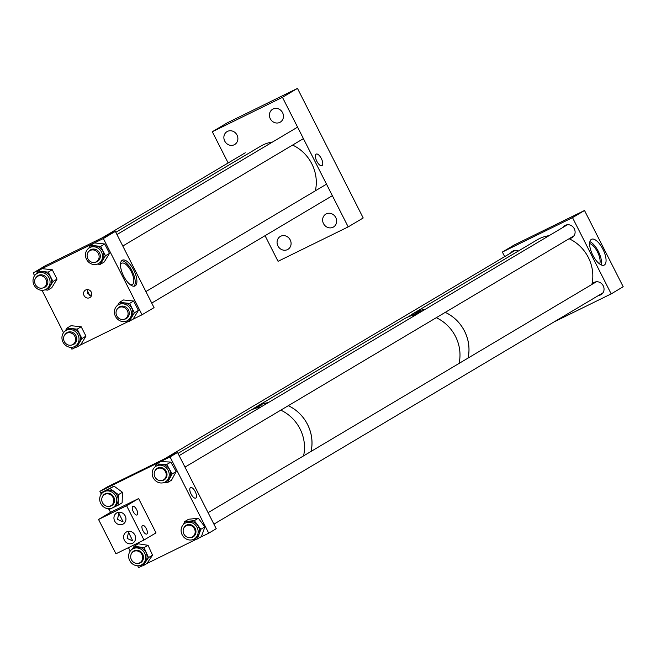 <?xml version="1.0" encoding="UTF-8"?>
<svg xmlns="http://www.w3.org/2000/svg" width="656" height="656" viewBox="0 0 656 656"><rect width="100%" height="100%" fill="white"/><g stroke="black" fill="none" stroke-linecap="round" stroke-linejoin="round"><path stroke-width="0.98" d="M123.656 276.078A14.375 5.855 -116.1 0 1 122.369 260.178A14.375 5.855 -116.1 0 1 133.742 270.075A14.375 5.855 -116.1 0 1 135.029 285.975A14.375 5.855 -116.1 0 1 123.656 276.078M134.103 286.221A14.375 5.855 63.9 0 0 132.061 270.903A14.375 5.855 63.9 0 0 121.606 260.752M87.732 289.64L87.625 293.486L91.389 295.725M85.665 289.993A4.33 3.952 -120.7 0 0 84.148 295.741A4.33 3.952 -120.7 0 0 89.839 297.578A4.33 3.952 -120.7 0 0 85.665 289.993M89.421 295.225A6.978 2.845 63.9 0 0 88.363 292.617A6.978 2.845 63.9 0 0 87.314 290.829M130.101 284.565A11.906 4.846 63.9 0 0 132.258 284.589A11.906 4.846 63.9 0 0 131.192 271.42A11.906 4.846 63.9 0 0 121.77 263.212A11.906 4.846 63.9 0 0 120.474 264.942M142.032 314.773L154.045 307.631L115.358 231.379L103.353 238.522L142.032 314.773L132.348 319.529M128.584 321.374L79.884 345.269M76.112 347.122L71.898 349.189L70.971 347.36M115.358 231.379L45.223 265.795L33.21 272.937L34.596 275.659M42.033 290.321L63.525 332.699M103.353 238.522L33.21 272.937M321.333 158.539A6.453 2.624 -116.1 0 1 321.916 165.673A6.453 2.624 -116.1 0 1 316.807 161.228A6.453 2.624 -116.1 0 1 316.233 154.094A6.453 2.624 -116.1 0 1 321.333 158.539M234.266 144.746A7.495 6.839 59.3 0 1 224.86 141.319A7.495 6.839 59.3 0 1 227.042 131.626A7.495 6.839 59.3 0 1 227.484 131.389A7.495 6.839 59.3 0 1 236.89 134.808A7.495 6.839 59.3 0 1 234.7 144.509A7.495 6.839 59.3 0 1 234.266 144.746M287.459 249.608A7.495 6.839 59.3 0 1 278.062 246.189A7.495 6.839 59.3 0 1 280.243 236.488A7.495 6.839 59.3 0 1 280.686 236.25A7.495 6.839 59.3 0 1 290.091 239.67A7.495 6.839 59.3 0 1 287.902 249.37A7.495 6.839 59.3 0 1 287.459 249.608M333.027 227.255A7.495 6.839 59.3 0 1 323.621 223.827A7.495 6.839 59.3 0 1 325.811 214.135A7.495 6.839 59.3 0 1 326.245 213.889A7.495 6.839 59.3 0 1 335.651 217.316A7.495 6.839 59.3 0 1 333.469 227.017A7.495 6.839 59.3 0 1 333.027 227.255M279.825 122.385A7.495 6.839 59.3 0 1 270.42 118.966A7.495 6.839 59.3 0 1 272.609 109.265A7.495 6.839 59.3 0 1 273.052 109.027A7.495 6.839 59.3 0 1 282.457 112.447A7.495 6.839 59.3 0 1 280.268 122.147A7.495 6.839 59.3 0 1 279.825 122.385M297.471 88.396L227.329 122.811L212.314 131.741L282.457 97.326L297.471 88.396L363.203 217.972L348.197 226.894L278.054 261.309L265.057 235.693M348.197 226.894L282.457 97.326M228.157 162.967L212.314 131.741M98.129 263.794A9.118 8.323 -120.7 0 0 98.671 263.499A9.118 8.323 -120.7 0 0 101.327 251.699A9.118 8.323 -120.7 0 0 89.88 247.533A9.118 8.323 -120.7 0 0 89.347 247.829A9.118 8.323 -120.7 0 0 86.682 259.628A9.118 8.323 -120.7 0 0 98.129 263.794M98.671 263.499L100.024 262.695A9.118 8.323 -120.7 0 0 102.689 250.895A9.118 8.323 -120.7 0 0 91.241 246.73A9.118 8.323 -120.7 0 0 90.7 247.017L89.347 247.829M97.646 261.359A6.757 6.166 59.3 0 1 97.441 261.465A6.757 6.166 59.3 0 1 95.981 261.949M89.429 250.928A6.757 6.166 59.3 0 1 90.741 249.747M95.292 262.22A6.757 6.166 -120.7 0 0 97.063 261.687A6.757 6.166 -120.7 0 0 97.457 261.473A6.757 6.166 -120.7 0 0 99.433 252.724A6.757 6.166 -120.7 0 0 90.954 249.641A6.757 6.166 -120.7 0 0 90.553 249.854A6.757 6.166 -120.7 0 0 88.863 251.404M85.485 254.38L85.6 253.396M97.4 264.106L100.204 264.393L105.46 255.766L100.696 246.377L90.528 245.319L88.757 248.214M105.46 255.766L109.486 253.372L104.722 243.983L94.546 242.925L90.528 245.319M104.722 243.983L100.696 246.377M109.486 253.372L104.23 262.006L100.204 264.393M45.666 289.534A9.118 8.323 -120.7 0 0 46.199 289.247A9.118 8.323 -120.7 0 0 48.864 277.439A9.118 8.323 -120.7 0 0 37.417 273.281A9.118 8.323 -120.7 0 0 36.884 273.568A9.118 8.323 -120.7 0 0 34.219 285.368A9.118 8.323 -120.7 0 0 45.666 289.534M46.199 289.247L47.56 288.435A9.118 8.323 -120.7 0 0 50.217 276.635A9.118 8.323 -120.7 0 0 38.778 272.47A9.118 8.323 -120.7 0 0 38.237 272.765L36.884 273.568M45.182 287.098A6.757 6.166 59.3 0 1 44.977 287.205A6.757 6.166 59.3 0 1 43.517 287.689M36.966 276.668A6.757 6.166 59.3 0 1 38.278 275.487M42.829 287.968A6.757 6.166 -120.7 0 0 44.6 287.426A6.757 6.166 -120.7 0 0 44.993 287.213A6.757 6.166 -120.7 0 0 46.97 278.472A6.757 6.166 -120.7 0 0 38.483 275.381A6.757 6.166 -120.7 0 0 38.089 275.594A6.757 6.166 -120.7 0 0 36.392 277.144M33.021 280.12L33.136 279.136M44.936 289.845L47.74 290.141L52.997 281.514L48.232 272.117L38.056 271.059L36.293 273.954M52.997 281.514L57.023 279.12L52.25 269.723L42.082 268.665L38.056 271.059M52.25 269.723L48.232 272.117M57.023 279.12L51.758 287.746L47.74 290.141M74.604 346.573A9.118 8.323 -120.7 0 0 75.137 346.286A9.118 8.323 -120.7 0 0 77.802 334.478A9.118 8.323 -120.7 0 0 66.354 330.312A9.118 8.323 -120.7 0 0 65.821 330.608A9.118 8.323 -120.7 0 0 63.156 342.407A9.118 8.323 -120.7 0 0 74.604 346.573M75.137 346.286L76.498 345.474A9.118 8.323 -120.7 0 0 79.155 333.674A9.118 8.323 -120.7 0 0 67.716 329.509A9.118 8.323 -120.7 0 0 67.174 329.796L65.821 330.608M74.12 344.138A6.757 6.166 59.3 0 1 73.907 344.244A6.757 6.166 59.3 0 1 72.455 344.728M65.903 333.707A6.757 6.166 59.3 0 1 67.215 332.526M71.766 344.999A6.757 6.166 -120.7 0 0 73.538 344.466A6.757 6.166 -120.7 0 0 73.931 344.252A6.757 6.166 -120.7 0 0 75.907 335.503A6.757 6.166 -120.7 0 0 67.42 332.42A6.757 6.166 -120.7 0 0 67.027 332.633A6.757 6.166 -120.7 0 0 65.329 334.183M61.959 337.159L62.074 336.175M73.874 346.885L76.678 347.18L81.934 338.545L77.17 329.156L66.994 328.098L65.231 330.993M81.934 338.545L85.961 336.159L81.188 326.762L71.02 325.704L66.994 328.098M81.188 326.762L77.17 329.156M85.961 336.159L80.696 344.785L76.678 347.18M127.067 320.833A9.118 8.323 -120.7 0 0 127.6 320.538A9.118 8.323 -120.7 0 0 130.265 308.738A9.118 8.323 -120.7 0 0 118.818 304.573A9.118 8.323 -120.7 0 0 118.285 304.86A9.118 8.323 -120.7 0 0 115.62 316.668A9.118 8.323 -120.7 0 0 127.067 320.833M127.6 320.538L128.961 319.734A9.118 8.323 -120.7 0 0 131.618 307.926A9.118 8.323 -120.7 0 0 120.179 303.769A9.118 8.323 -120.7 0 0 119.638 304.056L118.285 304.86M126.583 318.398A6.757 6.166 59.3 0 1 126.378 318.504A6.757 6.166 59.3 0 1 124.919 318.988M118.367 307.959A6.757 6.166 59.3 0 1 119.679 306.787M124.23 319.259A6.757 6.166 -120.7 0 0 126.001 318.726A6.757 6.166 -120.7 0 0 126.395 318.513A6.757 6.166 -120.7 0 0 128.371 309.763A6.757 6.166 -120.7 0 0 119.884 306.68A6.757 6.166 -120.7 0 0 119.49 306.893A6.757 6.166 -120.7 0 0 117.801 308.435M114.423 311.42L114.538 310.427M126.337 321.145L129.142 321.432L134.398 312.805L129.634 303.408L119.458 302.35L117.695 305.253M134.398 312.805L138.424 310.411L133.66 301.022L123.484 299.964L119.458 302.35M133.66 301.022L129.634 303.408M138.424 310.411L133.16 319.046L129.142 321.432M592.811 255.192A14.375 5.855 63.9 0 0 604.184 265.09A14.375 5.855 63.9 0 0 602.897 249.19A14.375 5.855 63.9 0 0 591.523 239.284A14.375 5.855 63.9 0 0 592.811 255.192M601.29 264.934A14.375 5.855 63.9 0 0 598.354 251.42A14.375 5.855 63.9 0 0 589.875 241.67M518.289 251.068A7.011 6.404 -120.7 0 0 512.902 251.068A7.011 6.404 -120.7 0 0 512.492 251.289A7.011 6.404 -120.7 0 0 510.598 253.093M569.638 238.415A7.011 6.404 -120.7 0 0 571.712 237.833A7.011 6.404 -120.7 0 0 572.13 237.603A7.011 6.404 -120.7 0 0 574.172 228.526A7.011 6.404 -120.7 0 0 565.365 225.328A7.011 6.404 -120.7 0 0 564.955 225.549A7.011 6.404 -120.7 0 0 563.061 227.353M598.575 295.446A7.011 6.404 -120.7 0 0 600.65 294.864A7.011 6.404 -120.7 0 0 601.06 294.642A7.011 6.404 -120.7 0 0 603.11 285.565A7.011 6.404 -120.7 0 0 594.303 282.359A7.011 6.404 -120.7 0 0 593.893 282.588A7.011 6.404 -120.7 0 0 591.999 284.392M599.625 263.958A11.906 4.846 63.9 0 0 597.485 251.937A11.906 4.846 63.9 0 0 589.629 243.581M611.187 293.888L623.2 286.746L584.512 210.494L572.508 217.636L611.187 293.888L554.025 321.932M572.508 217.636L502.365 252.052L514.37 244.909L584.512 210.494M502.365 252.052L504.677 256.611M418.766 312.732L417.241 313.322M408.557 316.627L414.412 312.953L420.701 311.354L405.72 318.045M420.57 311.715L416.306 313.666M468.015 358.11A38.458 35.104 -120.7 0 0 464.497 331.116A38.458 35.104 -120.7 0 0 445.244 312.371M425.186 309.329A38.458 35.104 -120.7 0 0 413.305 313.527L412.46 314.027M252.117 409.451L257.341 406.4C263.064 404.506 261.523 405.416 252.732 409.147L250.084 410.582M311.067 451.426A38.491 35.137 -120.7 0 0 288.287 405.695A38.458 35.104 59.3 0 1 307.623 424.686A38.458 35.104 59.3 0 1 311.026 451.451M254.602 407.893L256.316 406.876A38.458 35.104 59.3 0 1 268.197 402.669M257.341 406.4L261.129 405.26M191.085 494.05A5.863 2.386 -116.1 0 1 190.56 487.556A5.863 2.386 -116.1 0 1 195.201 491.598A5.863 2.386 -116.1 0 1 195.726 498.093A5.863 2.386 -116.1 0 1 191.085 494.05M208.723 533.189L216.234 528.72L177.546 452.468L170.043 456.929L208.723 533.189L199.563 537.682M170.043 456.929L99.901 491.344L101.049 493.607M109.068 509.425L110.544 512.336L138.605 498.568L126.592 505.71L98.539 519.47L115.948 553.787L144 540.019L126.592 505.71M128.461 547.645L130.216 551.106M137.662 565.767L138.588 567.604L142.245 565.808M196.808 539.035L146.755 563.594M177.546 452.468L107.404 486.883L99.901 491.344M127.166 538.461L128.51 532.27L132.75 540.905L127.166 538.461M146.329 528.711A4.813 1.96 63.9 0 0 142.516 525.399A4.813 1.96 63.9 0 0 142.951 530.72A4.813 1.96 63.9 0 0 146.755 534.033A4.813 1.96 63.9 0 0 146.329 528.711M117.498 519.404L118.843 513.205L123.082 521.848L117.498 519.404M136.653 509.646A4.813 1.96 63.9 0 0 132.848 506.334A4.813 1.96 63.9 0 0 133.275 511.655A4.813 1.96 63.9 0 0 137.088 514.976A4.813 1.96 63.9 0 0 136.653 509.646M126.715 531.836A6.412 5.855 -120.7 0 0 126.329 532.041A6.412 5.855 -120.7 0 0 124.46 540.347A6.412 5.855 -120.7 0 0 132.512 543.275A6.412 5.855 -120.7 0 0 132.889 543.07A6.412 5.855 -120.7 0 0 134.759 534.771A6.412 5.855 -120.7 0 0 126.715 531.836M117.039 512.779A6.412 5.855 -120.7 0 0 116.661 512.976A6.412 5.855 -120.7 0 0 114.792 521.282A6.412 5.855 -120.7 0 0 122.844 524.21A6.412 5.855 -120.7 0 0 123.221 524.013A6.412 5.855 -120.7 0 0 125.091 515.706A6.412 5.855 -120.7 0 0 117.039 512.779M144 540.019L156.013 532.877L138.605 498.568M110.544 512.336L98.539 519.47M156.653 481.57A9.118 8.323 -120.7 0 0 165.361 481.914A9.118 8.323 -120.7 0 0 164.738 466.58A9.118 8.323 -120.7 0 0 156.038 466.236A9.118 8.323 -120.7 0 0 156.653 481.57M165.361 481.914L166.714 481.102A9.118 8.323 -120.7 0 0 166.099 465.776A9.118 8.323 -120.7 0 0 157.391 465.432L156.038 466.236M155.898 469.63A6.757 6.166 59.3 0 1 157.432 468.154M160.564 480.651A6.757 6.166 -120.7 0 0 164.148 479.88A6.757 6.166 -120.7 0 0 163.697 468.523A6.757 6.166 -120.7 0 0 157.243 468.269A6.757 6.166 -120.7 0 0 154.857 471.049M152.167 472.976L152.249 472.058M154.988 466.99L156.628 463.948L166.796 464.473L172.151 473.927L167.477 482.586L164.328 482.422M167.477 482.586L171.503 480.2L176.177 471.541L170.822 462.086L160.654 461.553L156.628 463.948M170.822 462.086L166.796 464.473M176.177 471.541L172.151 473.927M164.336 479.766A6.757 6.166 59.3 0 1 162.311 480.413M128.65 555.558A9.118 8.323 -120.7 0 0 132.856 564.168A9.118 8.323 -120.7 0 0 141.827 564.693A9.118 8.323 -120.7 0 0 145.689 558.149A9.118 8.323 -120.7 0 0 141.483 549.548A9.118 8.323 -120.7 0 0 132.512 549.015A9.118 8.323 -120.7 0 0 128.65 555.558M141.827 564.693L143.188 563.889A9.118 8.323 -120.7 0 0 147.042 557.346A9.118 8.323 -120.7 0 0 142.844 548.736A9.118 8.323 -120.7 0 0 133.865 548.211L132.512 549.015M132.373 552.409A6.757 6.166 59.3 0 1 133.906 550.942M137.038 563.43A6.757 6.166 -120.7 0 0 140.622 562.668A6.757 6.166 -120.7 0 0 143.484 557.813A6.757 6.166 -120.7 0 0 140.368 551.434A6.757 6.166 -120.7 0 0 133.717 551.048A6.757 6.166 -120.7 0 0 131.331 553.836M144.033 547.694L148.051 545.3L138.203 543.799L134.185 546.194L144.033 547.694L148.527 557.567L142.869 565.907L140.031 565.472M134.185 546.194L132.077 549.293M128.888 553.992L128.707 554.935M148.051 545.3L152.553 555.181L148.527 557.567M152.553 555.181L146.895 563.512L142.869 565.907M140.81 562.545A6.757 6.166 59.3 0 1 138.785 563.192M115.489 505.104A9.118 8.323 -120.7 0 0 114.201 493.96A9.118 8.323 -120.7 0 0 103.574 491.975A9.118 8.323 -120.7 0 0 100.975 494.534A9.118 8.323 -120.7 0 0 102.262 505.678A9.118 8.323 -120.7 0 0 112.889 507.654A9.118 8.323 -120.7 0 0 115.489 505.104M112.889 507.654L114.251 506.85A9.118 8.323 -120.7 0 0 116.85 504.3A9.118 8.323 -120.7 0 0 115.554 493.148A9.118 8.323 -120.7 0 0 104.927 491.172L103.574 491.975M111.873 505.514A6.757 6.166 59.3 0 1 109.847 506.161M108.101 506.391A6.757 6.166 -120.7 0 0 111.684 505.628A6.757 6.166 -120.7 0 0 113.611 503.734A6.757 6.166 -120.7 0 0 112.652 495.477A6.757 6.166 -120.7 0 0 104.78 494.009A6.757 6.166 -120.7 0 0 102.853 495.903A6.757 6.166 -120.7 0 0 102.393 496.797M118.424 494.657L110.036 488.548L114.054 486.153L122.442 492.262L118.424 494.657L118.113 505.218L109.142 509.474L108.068 508.695M110.036 488.548L101.065 492.804L101.024 494.46M114.054 486.153L101.065 492.804M122.442 492.262L122.131 502.824L118.113 505.218M103.435 495.37A6.757 6.166 59.3 0 1 104.968 493.902M181.228 531.967A9.118 8.323 -120.7 0 0 194.291 538.953A9.118 8.323 -120.7 0 0 198.038 530.261A9.118 8.323 -120.7 0 0 184.976 523.275A9.118 8.323 -120.7 0 0 181.228 531.967M194.291 538.953L195.652 538.141A9.118 8.323 -120.7 0 0 199.399 529.449A9.118 8.323 -120.7 0 0 186.329 522.471L184.976 523.275M184.836 526.67A6.757 6.166 59.3 0 1 186.37 525.194M189.502 537.69A6.757 6.166 -120.7 0 0 193.085 536.92A6.757 6.166 -120.7 0 0 195.865 530.483A6.757 6.166 -120.7 0 0 186.181 525.3A6.757 6.166 -120.7 0 0 183.795 528.088M194.307 520.651L198.333 518.256L188.616 519.249L184.59 521.635L194.307 520.651L200.859 529.302L197.39 538.97L193.479 539.371M184.59 521.635L183.647 524.275M188.649 539.863L187.304 539.47M198.333 518.256L204.885 526.916L200.859 529.302M204.885 526.916L201.417 536.583L197.39 538.97M193.274 536.805A6.757 6.166 59.3 0 1 191.249 537.453M315.347 190.814A38.491 35.137 -120.7 0 0 292.986 145.271A38.491 35.137 -120.7 0 0 292.576 145.083M272.56 142.016A38.491 35.137 -120.7 0 0 260.58 146.231L115.825 232.298M43.558 287.672A6.429 5.871 -120.7 0 0 43.944 287.467A6.429 5.871 -120.7 0 0 45.813 279.136A6.429 5.871 -120.7 0 0 37.745 276.201A6.429 5.871 -120.7 0 0 37.367 276.406A6.429 5.871 -120.7 0 0 35.49 284.729A6.429 5.871 -120.7 0 0 43.558 287.672M96.12 251.002A6.429 5.871 -120.7 0 0 89.831 250.666A6.429 5.871 -120.7 0 0 90.118 261.375A6.429 5.871 -120.7 0 0 96.407 261.719A6.429 5.871 -120.7 0 0 96.12 251.002M72.496 344.703A6.429 5.871 -120.7 0 0 72.873 344.498A6.429 5.871 -120.7 0 0 74.751 336.175A6.429 5.871 -120.7 0 0 66.682 333.24A6.429 5.871 -120.7 0 0 66.305 333.445A6.429 5.871 -120.7 0 0 64.427 341.768A6.429 5.871 -120.7 0 0 72.496 344.703M117.358 316.758A6.429 5.871 -120.7 0 0 125.345 318.759A6.429 5.871 -120.7 0 0 126.756 309.698A6.429 5.871 -120.7 0 0 118.769 307.697A6.429 5.871 -120.7 0 0 117.358 316.758M178.014 453.386L248.788 411.304A38.491 35.137 59.3 0 1 260.768 407.089M280.784 410.156A38.491 35.137 59.3 0 1 303.556 455.887M268.271 402.628A38.491 35.137 -120.7 0 0 256.299 406.843A38.491 35.137 -120.7 0 0 255.045 407.63M459.044 363.44A38.491 35.137 -120.7 0 0 436.273 317.709M416.257 314.642A38.491 35.137 -120.7 0 0 404.276 318.857L256.299 406.843M468.056 358.086A38.491 35.137 -120.7 0 0 445.276 312.354M425.26 309.288A38.491 35.137 -120.7 0 0 413.288 313.502A38.491 35.137 -120.7 0 0 411.952 314.339M591.868 284.466A38.491 35.137 -120.7 0 0 569.096 238.727M549.08 235.66A38.491 35.137 -120.7 0 0 537.1 239.883L413.288 313.502M154.373 472.336A6.429 5.871 -120.7 0 0 156.71 479.167A6.429 5.871 -120.7 0 0 163.508 479.889A6.429 5.871 -120.7 0 0 166.058 476.387A6.429 5.871 -120.7 0 0 163.721 469.548A6.429 5.871 -120.7 0 0 156.932 468.835A6.429 5.871 -120.7 0 0 154.373 472.336M110.659 505.842A6.429 5.871 -120.7 0 0 111.036 505.637A6.429 5.871 -120.7 0 0 112.914 497.305A6.429 5.871 -120.7 0 0 104.845 494.37A6.429 5.871 -120.7 0 0 104.468 494.575A6.429 5.871 -120.7 0 0 102.59 502.898A6.429 5.871 -120.7 0 0 110.659 505.842M130.667 556.542A6.429 5.871 -120.7 0 0 133.775 562.389A6.429 5.871 -120.7 0 0 139.974 562.668A6.429 5.871 -120.7 0 0 142.713 557.739A6.429 5.871 -120.7 0 0 139.597 551.893A6.429 5.871 -120.7 0 0 133.398 551.614A6.429 5.871 -120.7 0 0 130.667 556.542M186.919 525.39A6.429 5.871 -120.7 0 0 185.869 525.866A6.429 5.871 -120.7 0 0 183.803 533.836A6.429 5.871 -120.7 0 0 191.388 537.412A6.429 5.871 -120.7 0 0 192.438 536.928A6.429 5.871 -120.7 0 0 194.504 528.957A6.429 5.871 -120.7 0 0 186.919 525.39M102.385 237.743L245.27 152.782M116.957 234.528L297.586 127.133M122.795 246.033L303.416 138.637M151.733 303.072L332.354 195.677M145.894 291.567L326.516 184.172M184.984 467.121L574.025 235.799M179.145 455.625L567.448 224.746M164.574 458.831L514.985 250.485M208.083 512.656L596.386 281.777M213.913 524.16L602.962 292.838"/></g></svg>
